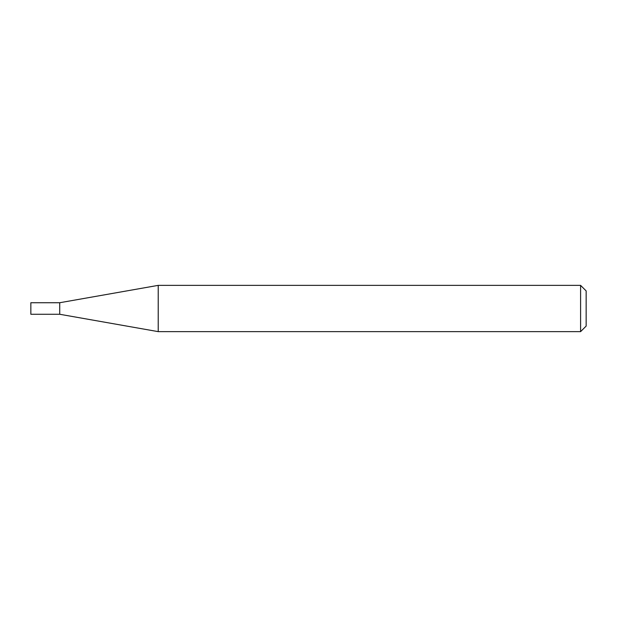 <?xml version="1.0" encoding="UTF-8"?>
<svg xmlns="http://www.w3.org/2000/svg" width="617" height="617" viewBox="0 0 617 617"><rect width="100%" height="100%" fill="white"/><g stroke="black" fill="none" stroke-linecap="round" stroke-linejoin="round"><path stroke-width="0.93" d="M59.726 314.269L59.726 302.731L158.222 285.363L158.222 331.637L59.726 314.269L30.85 314.269L30.85 302.731L59.726 302.731M580.597 285.363L586.15 290.916L586.15 326.084L580.597 331.637L580.597 285.363L158.222 285.363M580.597 331.637L158.222 331.637"/></g></svg>

